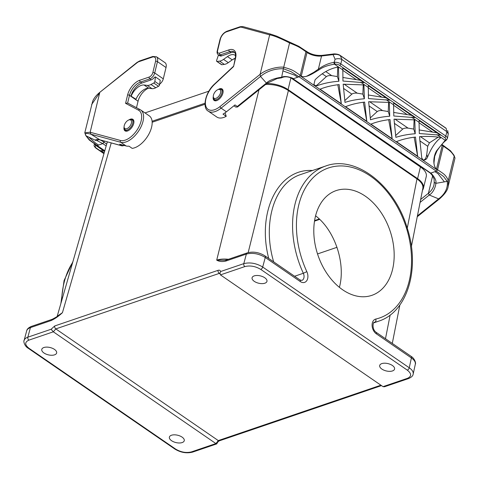 <?xml version="1.0" encoding="UTF-8"?>
<svg xmlns="http://www.w3.org/2000/svg" width="479" height="479" viewBox="0 0 479 479"><rect width="100%" height="100%" fill="white"/><g stroke="black" fill="none" stroke-linecap="round" stroke-linejoin="round"><path stroke-width="0.72" d="M339.401 287.346C345.922 263.534 334.887 230.393 315.583 215.795M342.659 289.783A55.33 38.051 -108.8 0 1 313.943 235.333A55.33 38.051 -108.8 0 1 336.144 190.6A55.33 38.051 -108.8 0 1 390.008 230.71A55.33 38.051 -108.8 0 1 371.824 295.357A55.33 38.051 -108.8 0 1 342.659 289.783M317.529 253.942L337.024 247.302M314.499 221.142L319.697 219.376M294.591 276.251L303.333 273.275A81.975 56.372 -108.8 0 1 325.678 166.021L300.884 174.464C274.527 182.679 262.049 222.735 273.659 261.857M219.891 273.192L55.809 328.899L53.325 331.815L215.933 443.596L218.28 440.578L380.901 385.194M182.074 437.111A7.652 3.766 -166.4 0 0 174.344 434.824A7.652 3.766 -166.4 0 0 169.38 437.105A7.652 3.766 -166.4 0 0 173.572 441.788A7.652 3.766 -166.4 0 0 182.152 442.572A7.652 3.766 -166.4 0 0 184.253 440.704A7.652 3.766 -166.4 0 0 182.074 437.111M54.468 349.395A7.652 3.766 -166.4 0 0 46.732 347.107A7.652 3.766 -166.4 0 0 41.775 349.389A7.652 3.766 -166.4 0 0 45.96 354.065A7.652 3.766 -166.4 0 0 54.54 354.849A7.652 3.766 -166.4 0 0 56.648 352.987A7.652 3.766 -166.4 0 0 54.468 349.395M383.014 386.649L407.425 378.332A2.185 1.503 -108.8 0 0 408.581 378.554L384.505 386.751L383.056 386.673L220.442 274.892L219.885 273.317L220.526 271.557L243.793 263.636C250.056 262.091 256.361 263.228 262.696 267.031L409.264 367.782C412.215 369.866 413.521 371.961 413.185 374.063L413.108 374.35M392.385 365.483A7.652 3.766 -166.4 0 0 381.799 363.609A7.652 3.766 -166.4 0 0 379.691 365.477A7.652 3.766 -166.4 0 0 386.242 370.938A7.652 3.766 -166.4 0 0 394.564 369.075A7.652 3.766 -166.4 0 0 392.385 365.483M264.779 277.766A7.652 3.766 -166.4 0 0 254.187 275.892A7.652 3.766 -166.4 0 0 252.086 277.754A7.652 3.766 -166.4 0 0 258.636 283.215A7.652 3.766 -166.4 0 0 266.959 281.353A7.652 3.766 -166.4 0 0 264.779 277.766M204.988 104.254L152.16 122.247M57.45 316.17L62.444 312.673C58.648 316.236 54.863 318.864 51.085 320.565A2.73 1.88 -108.8 0 1 52.097 319.349L52.097 319.349C55.624 317.547 57.714 316.254 58.366 315.463L58.306 315.505M224.429 260.253L226.687 259.887A2.73 1.88 71.2 0 0 226.687 259.887A2.73 1.88 71.2 0 0 225.681 261.103C222.148 261.887 219.154 261.564 216.706 260.133C219.969 259.067 223.879 258.786 228.441 259.289M407.264 228.19L416.981 178.901L288.406 90.525L248.176 252.601M265.617 84.46C274.006 84.172 281.604 86.19 288.406 90.525M416.981 178.901C421.37 182.026 423.328 185.157 422.861 188.307L411.377 246.559M408.581 378.554C411.485 377.284 413.018 375.787 413.179 374.057L415.323 364.196C415.658 362.1 414.353 360.01 411.395 357.927L376.368 333.851A8.197 5.64 -108.8 0 1 372.099 325.504A8.197 5.64 -108.8 0 1 375.793 319.05A79.239 54.498 71.2 0 0 405.497 225.19A79.239 54.498 71.2 0 0 324.54 169.542A79.239 54.498 71.2 0 0 306.835 271.647A8.197 5.64 -108.8 0 1 306.799 280.616A8.197 5.64 -108.8 0 1 300.279 281.55L265.258 257.468C258.923 253.66 252.625 252.523 246.356 254.062L225.681 261.103M51.085 320.565L30.411 327.612C28.339 328.337 27.093 329.426 26.674 330.875L26.668 330.899C26.968 329.115 28.554 327.612 31.422 326.391L52.097 319.349M24.058 340.683L24.112 340.449C24.531 339 25.776 337.911 27.848 337.18L51.109 329.259L54.744 325.954L218.113 270.312C219.46 269.916 220.262 270.33 220.532 271.557M111.23 142.946L62.444 312.673L58.366 315.463M224.304 260.253L216.706 260.133L258.989 89.783M381.5 385.601L219.43 440.8C218.424 441.225 217.55 442.225 216.813 443.799L215.933 443.596M53.283 331.785L51.109 329.259M220.579 90.531A5.191 2.772 -55.5 0 0 217.855 89.639A5.191 2.772 -55.5 0 0 213.293 96.279A5.191 2.772 -55.5 0 0 217.508 97.459A5.191 2.772 -55.5 0 0 220.579 90.531M131.39 120.912A5.191 2.772 -55.5 0 0 128.659 120.019A5.191 2.772 -55.5 0 0 124.097 126.66A5.191 2.772 -55.5 0 0 128.312 127.833A5.191 2.772 -55.5 0 0 131.39 120.912M422.484 190.217A20.495 10.089 -166.4 0 0 423.424 188.265L426.256 176.559A20.495 10.089 -166.4 0 0 420.424 166.943L290.909 77.915A20.495 10.089 -166.4 0 0 290.639 77.73M423.424 188.265A20.495 10.089 -166.4 0 0 417.592 178.649L288.077 89.621A20.495 10.089 -166.4 0 0 266.821 83.496M314.583 220.585L319.283 218.987M208.91 91.16L144.999 112.924M204.982 103.236L152.088 121.253M231.076 52.66L221.687 55.863A5.467 2.916 124.5 0 1 219.711 55.744L218.28 54.762A5.467 2.916 124.5 0 0 220.256 54.881L229.645 51.678L231.076 52.66A12.298 6.556 -55.5 0 1 234.68 52.504M281.646 77.269L283.352 68.742L290.945 71.605L299.034 76.784L300.201 75.514L301.249 76.233C303.435 77.077 305.596 76.885 307.728 75.652L313.685 72.395L318.367 69.15C323.457 65.467 328.702 63.204 334.103 62.354L335.096 59.246L333.067 54.618L321.547 56.007A12.298 6.053 13.6 0 1 307.003 52.45L305.297 50.894M437.525 169.913L436.477 169.189C432.303 164.95 433.603 155.621 436.591 150.831L445.404 140.054A4.101 2.018 -166.4 0 0 444.602 137.551L339.599 65.372A4.101 2.018 -166.4 0 0 334.995 64.162L334.498 64.21C327.881 65.204 322.678 67.114 318.9 69.928C313.452 73.03 306.279 78.322 301.249 76.233L307.003 52.45M342.958 81.053L342.802 68.12L363.986 82.681L342.958 81.053M368.447 98.572L368.291 85.639L389.475 100.201L368.447 98.572M393.588 104.829L393.816 116.008L414.844 117.642L393.66 103.081L393.588 104.829L386.05 99.644M419.071 122.349L419.299 133.527L440.327 135.162L419.143 120.6L419.071 122.349L411.419 117.086M455.002 158.046L448.188 186.223L448.338 180.397C445.38 174.416 443.967 174.111 437.572 169.704L443.279 146.125C449.685 150.454 450.996 151.22 454.212 156.13L455.002 158.046L453.978 155.226L454.212 156.13L448.272 180.589L447.194 181.373L443.704 176.613L436.357 171.183L437.417 170.123A1.323 0.671 -56 0 0 437.513 169.907M364.633 102.099C357.364 102.955 351.017 104.488 345.581 106.697L366.788 121.271L364.633 102.099M345.006 102.392C350.79 100.518 357.244 99.315 364.369 98.782L363.92 84.921L343.168 84.202L345.006 102.392M316.972 85.777L314.99 85.663L313.961 84.25L315.092 79.765C322.235 72.718 330.025 68.455 338.455 66.964L338.887 81.262C330.594 81.891 323.289 83.4 316.972 85.777L316.823 85.316L326.373 76.598C327.618 75.706 329.402 75.389 331.737 75.658L337.384 76.58L338.887 81.262M339.144 84.579C331.881 85.436 325.528 86.968 320.098 89.178L341.299 103.751L339.144 84.579M389.289 102.422L389.738 116.223C382.655 116.75 376.237 117.948 370.477 119.798L368.65 101.722L389.289 102.422M370.95 124.133L392.157 138.712L390.002 119.54C382.733 120.397 376.386 121.923 370.95 124.133M414.778 119.882L415.227 133.743C408.096 134.276 401.641 135.479 395.864 137.353L394.019 119.163L414.778 119.882M422.903 159.848C424.909 160.441 426.466 159.519 427.567 157.082C431.351 147.73 435.866 141.209 441.105 137.533C434.214 136.437 427.011 136.156 419.508 136.683L421.73 157.789L422.903 159.848C424.741 160.333 426.029 158.567 426.759 154.549L427.717 146.263L429.447 142.832L438.249 137.126M396.438 141.652L417.64 156.232L415.485 137.06C408.222 137.91 401.869 139.443 396.438 141.652M334.995 64.162L334.354 62.312A5.467 2.688 13.6 0 1 340.814 63.893L341.874 59.51L446.727 131.575L446.177 128.42L340.294 55.636C338.222 54.426 335.809 54.085 333.067 54.618A1.365 0.719 83.1 0 1 333.576 53.977M432.621 175.877L428.418 193.265L429.274 195.019C434.417 192.025 436.124 184.068 435.764 183.361C437.471 179.475 430.046 171.997 430.723 173.099L430.22 173.051L432.082 175.104L434.076 178.972L434.225 182.188L435.764 183.361L444.38 181.864L438.057 173.721L434.968 171.656L430.723 173.099L292.92 78.67L430.238 173.063M394.834 149.352L395.379 149.101M417.425 215.897L438.602 198.881L439.674 198.743C445.045 193.977 447.889 189.804 448.188 186.223M420.083 202.401L429.274 195.019L438.602 198.881A26.387 19.441 171.1 0 0 447.194 181.373L444.38 181.864M282.915 70.868L294.663 75.155L297.651 77.257L299.034 76.784L436.357 171.183L434.968 171.656M434.231 182.439A19.256 14.382 -9.9 0 1 434.052 184.421L434.225 182.188M434.052 184.421A19.256 14.382 -9.9 0 1 433.932 185.008A19.256 14.382 -9.9 0 1 428.418 193.265L420.652 199.498M443.153 145.287L443.38 145.712L442.231 145.406L436.477 169.189C434.74 167.339 433.926 165.099 434.034 162.471L434.704 156.274L437.04 150.723M443.279 146.125L443.38 145.712M339.599 65.372A1.365 0.73 124.5 0 0 340.814 63.893L445.817 136.072A5.467 2.688 13.6 0 1 447.374 138.641L448.278 133.886L446.727 131.575M297.651 77.257L293.399 78.706C294.387 78.742 285.322 74.886 281.568 77.364C280.598 77.161 270.054 79.041 266.432 83.083L267.156 83.22L237.548 107.003L237.285 106.488L266.432 83.083L260.522 76.466A26.387 19.441 -8.9 0 1 283.352 68.742L289.609 42.769M436.938 150.885L434.704 156.274M446.003 128.174L446.177 128.42A1.365 0.73 124.5 0 0 446.003 128.174L340.12 55.39A1.365 0.73 124.5 0 1 340.294 55.636L342.03 59.612M436.591 150.831L437.022 150.837C440.231 145.975 443.297 142.437 446.224 140.203A1.353 1.09 54.1 0 0 446.32 140.119M436.902 134.605L445.141 140.263A1.353 1.09 54.1 0 0 446.218 140.209L447.374 138.641M446.715 139.551L445.404 140.054M419.125 129.935L436.92 132.815M414.155 137.222L417.64 156.232M421.843 158.327L422.747 159.741M393.636 112.415L411.431 115.295M415.227 133.743L413.724 129.055L408.078 128.138C405.743 127.869 403.959 128.18 402.713 129.079L395.636 135.539M414.101 119.78L413.724 129.055M388.667 119.702L392.157 138.712M389.738 116.223L388.235 111.535L382.589 110.619C380.26 110.35 378.47 110.661 377.23 111.559L370.243 117.93M388.613 102.326L388.235 111.535M213.287 96.572A6.969 3.718 -55.5 0 0 214.179 100.458A6.969 3.718 -55.5 0 0 220.364 97.896A6.969 3.718 -55.5 0 0 222.945 90.208A6.969 3.718 -55.5 0 0 222.07 88.974A6.969 3.718 -55.5 0 0 218.131 89.531M226.417 111.805L221.088 108.14A19.13 10.203 124.5 0 1 208.245 111.134L216.813 117.026A19.13 10.203 -55.5 0 0 226.226 116.337L222.992 114.11A19.13 10.203 -55.5 0 0 226.417 111.805L235.003 104.913L237.285 106.488M237.548 107.003L235.782 107.074L233.914 105.787M225.094 112.805L226.226 116.337M233.004 59.348L235.183 58.606M233.548 66.575L214.742 84.178A17.759 9.472 -55.5 0 0 205.665 105.536A17.759 9.472 -55.5 0 0 219.993 106.578L260.097 74.365L269.653 34.859L241.5 27.225A6.832 3.646 -55.5 0 0 239.644 27.357L226.441 31.854A6.832 3.646 -55.5 0 0 220.346 39.236L217.61 50.558A4.101 2.185 -55.5 0 0 219.586 53.067L228.974 49.87A13.663 7.287 124.5 0 1 235.566 58.228L233.548 66.575L235.195 58.564A1.365 0.671 -166.4 0 1 235.566 58.228M305.788 50.936L298.854 46.343L276.754 36.164L270.509 34.069L242.805 26.561L240.159 26.722A1.365 0.94 -108.8 0 0 239.644 27.357M270.749 34.195L269.653 34.859C274.365 35.5 284.418 40.242 289.567 42.954C298.992 46.732 299.632 47.307 305.955 51.732L300.201 75.514M300.255 75.311C293.908 70.958 293.376 69.928 283.694 67.222C278.071 66.467 266.192 69.275 260.097 74.365L260.522 76.466L221.088 108.14A1.365 0.569 -128.8 0 1 219.993 106.578M306.057 51.313L305.65 50.834M341.874 59.51C339.851 58.486 337.587 58.396 335.096 59.246M305.889 50.93C310.518 54.301 315.906 55.78 322.056 55.366A1.365 0.719 83.1 0 0 321.547 56.007L318.367 69.15L318.9 69.928M334.103 62.354A1.353 0.713 83.1 0 0 334.498 64.21L342.73 69.868M342.784 77.46L360.579 80.34M337.815 84.741L341.299 103.751M314.99 85.663L316.823 85.316M313.931 84.148L314.835 85.561M337.384 76.58L337.767 67.078M368.267 94.98L386.062 97.86M363.244 84.825L362.866 94.1L364.369 98.782M362.866 94.1L357.22 93.177C354.891 92.908 353.101 93.225 351.855 94.118L344.778 100.584M363.298 102.261L366.788 121.271M235.56 55.762A12.298 6.556 -55.5 0 0 234.967 55.241A12.298 6.556 -55.5 0 0 227.477 56.588L223.543 59.384A10.927 5.832 124.5 0 1 219.568 61.12L217.083 61.444A1.365 0.73 124.5 0 1 216.748 61.378A1.365 0.73 124.5 0 1 216.628 60.414L218.28 55.54L219.035 55.277M235.267 58.252A12.298 6.556 -55.5 0 0 232.237 59.857L228.303 62.653A10.927 5.832 124.5 0 1 224.334 64.39L221.849 64.719A1.365 0.73 124.5 0 1 221.514 64.647L216.748 61.378M136.491 107.709L138.06 101.231A12.298 6.556 124.5 0 1 148.292 88.238M130.971 96.087A12.298 6.556 124.5 0 1 141.88 83.041L151.268 79.843A5.467 2.916 -55.5 0 0 154.513 77.257L155.465 76.933L160.226 80.203L159.597 84.735A1.365 0.73 -55.5 0 1 158.519 86.286L155.759 87.747A10.927 5.832 -55.5 0 1 151.987 88.651L148.819 88.268A12.298 6.556 124.5 0 0 135.988 99.279L130.971 96.087L135.988 99.279M159.687 84.094A5.467 2.916 -55.5 0 0 163.285 78.849L166.027 67.527A8.197 4.371 -55.5 0 0 165.039 62.689A8.197 4.371 -55.5 0 0 164.908 62.605M126.115 145.969A19.13 10.203 -55.5 0 0 128.941 146.143L132.18 148.37A19.13 10.203 -55.5 0 0 149.005 133.875A19.13 10.203 -55.5 0 0 149.292 115.876L140.718 109.984A19.13 10.203 124.5 0 1 139.257 130.048A19.13 10.203 124.5 0 1 120.78 142.305L126.115 145.969L119.624 144.209L122.235 145.927L124.33 145.484M104.65 151.232L100.698 150.586L104.153 152.957M96.225 145.203L95.62 145.688A4.101 2.018 -166.4 0 0 96.423 148.191L104.021 153.418M100.291 147.975L99.913 148.209L100.877 148.376M124.091 126.953A6.969 3.718 -55.5 0 0 124.983 130.833A6.969 3.718 -55.5 0 0 129.851 129.593A6.969 3.718 -55.5 0 0 133.719 123.462A6.969 3.718 -55.5 0 0 132.881 119.349A6.969 3.718 -55.5 0 0 128.935 119.906M91.609 104.602L99.716 92.74L90.154 132.246L120.48 140.467A17.759 9.472 -55.5 0 0 137.922 128.612A17.759 9.472 -55.5 0 0 138.485 110.146L125.576 103.35L127.594 95.004A13.663 7.287 124.5 0 1 139.778 80.25L149.167 77.053A4.101 2.185 -55.5 0 0 152.825 72.628L155.567 61.3A6.832 3.646 -55.5 0 0 152.268 57.121L139.066 61.617A6.832 3.646 -55.5 0 0 136.952 62.833L100.129 92.082C94.812 96.327 93.118 100.009 92.609 101.494L84.789 132.785L85.813 135.605L89.824 140.102L97.171 145.538L96.477 145.077L97.171 145.538L102.805 143.616L104.003 142.233L104.284 141.06M122.235 145.927L99.872 139.808C96.339 139.155 95.052 139.407 96.022 140.563L97.668 140.323L98.033 139.808A13.244 2.916 -136.2 0 1 98.919 139.623M152.268 57.121A1.365 0.94 71.2 0 1 152.783 56.48L156.465 56.797A8.197 4.371 124.5 0 1 157.453 61.635L154.717 72.958A5.467 2.916 124.5 0 1 149.843 78.861L140.455 82.059A12.298 6.556 -55.5 0 0 129.486 95.339L127.624 103.039L125.576 103.35M120.48 140.467A1.365 1.138 105.2 0 0 120.78 142.305L90.962 134.222L90.154 132.246L84.789 132.785M104.709 151.017L89.286 140.036L85.813 135.605M121.911 145.784L99.872 139.808L90.962 134.222A26.387 4.107 -151.2 0 0 86.202 135.892L88.615 137.042L95.471 142.993L98.56 145.065M88.615 137.042L96.022 140.563M97.069 140.646L102.805 143.616L106.17 145.933M99.842 139.85A13.244 2.916 -136.2 0 1 100.147 139.97A13.244 2.916 -136.2 0 1 104.003 142.233L106.703 144.089M98.033 139.808A19.256 2.658 29.1 0 1 97.86 139.455M104.123 151.142L95.884 145.478A1.353 1.09 -125.9 0 1 95.016 144.401M94.872 143.88L95.62 145.688M131.228 96.004A12.298 6.556 124.5 0 1 144.059 84.999L147.221 85.376A10.927 5.832 -55.5 0 0 150.993 84.478L153.753 83.011A1.365 0.73 -55.5 0 0 154.837 81.46L155.465 76.933M54.744 325.954A2.185 1.503 -108.8 0 0 55.809 328.899L218.28 440.578A2.185 1.503 -108.8 0 0 219.43 440.8M219.873 273.737L219.178 273.258A2.185 1.503 -108.8 0 1 218.113 270.312M325.678 166.021C355.687 154.693 394.959 185.505 407.336 228.429C420.436 268.563 407.467 312.278 378.536 321.211A81.975 56.372 -108.8 0 1 374.668 322.313A5.467 3.76 71.2 0 0 374.41 322.385C373.392 321.008 371.321 328.81 376.039 332.24A2.73 1.455 124.5 0 1 376.368 333.851M374.243 322.457L374.668 322.313A2.73 1.976 -102.9 0 0 375.793 319.05M72.694 262.384A81.975 56.372 71.2 0 0 61.641 300.83M53.325 331.815L28.914 340.126C24.615 342.09 24.651 344.82 29.027 348.317L175.595 449.068C180.918 452.236 186.217 453.176 191.48 451.883L215.891 443.566M407.425 378.332C411.724 376.368 411.683 373.644 407.312 370.147L260.744 269.396C255.415 266.222 250.122 265.282 244.853 266.581L220.442 274.892M31.422 326.391A2.73 1.88 -108.8 0 0 30.411 327.612L27.848 337.18A2.185 1.503 -108.8 0 0 28.914 340.126M244.853 266.581A2.185 1.503 -108.8 0 1 243.793 263.636L246.356 254.062A2.73 1.88 71.2 0 1 247.368 252.846L247.368 252.846C253.313 251.331 259.163 252.337 264.929 255.858A2.73 1.455 124.5 0 1 265.258 257.468L262.696 267.031A2.185 1.168 -55.5 0 1 260.744 269.396M264.929 255.858L299.95 279.934L301.842 280.425A5.467 3.76 71.2 0 0 303.333 273.275L306.835 271.647M407.312 370.147A2.185 1.168 -55.5 0 0 409.264 367.782L411.395 357.927A2.73 1.455 -55.5 0 0 411.066 356.316C414.784 358.508 416.161 363.519 415.317 364.196M385.481 338.725L390.151 315.008M268.743 258.48C256.57 211.898 278.323 168.183 312.512 170.506M299.95 279.934A2.73 1.455 124.5 0 1 300.279 281.55M216.706 443.901L192.636 452.104A2.185 1.503 -108.8 0 1 191.48 451.883M192.636 452.104C186.624 453.619 180.679 452.589 174.805 449.021A2.185 1.168 -55.5 0 0 175.595 449.068M24.106 340.467C23.327 340.749 24.249 346.054 28.237 348.269A2.185 1.168 -55.5 0 0 29.027 348.317M218.083 99.925A6.556 3.497 124.5 0 1 214.646 100.279L213.275 97.177A6.155 3.287 -55.5 0 0 213.454 98.47A6.155 3.287 -55.5 0 0 218.945 97.985A6.155 3.287 -55.5 0 0 221.921 90.357A6.155 3.287 -55.5 0 0 218.687 89.304L222.076 89.471A6.556 3.497 124.5 0 1 222.867 90.555A6.556 3.497 124.5 0 1 222.974 92.806M128.887 130.306A6.556 3.497 124.5 0 1 125.45 130.659L124.079 127.558A6.155 3.287 -55.5 0 0 124.259 128.845A6.155 3.287 -55.5 0 0 129.749 128.366A6.155 3.287 -55.5 0 0 132.725 120.738A6.155 3.287 -55.5 0 0 129.492 119.678L132.881 119.852A6.556 3.497 124.5 0 1 133.671 120.936A6.556 3.497 124.5 0 1 133.779 123.187M417.592 178.649L420.424 166.943M288.077 89.621L290.909 77.915M221.687 55.863L220.256 54.881A1.365 0.94 71.2 0 1 219.586 53.067M360.561 82.125L368.219 87.388M300.094 75.724L437.417 170.123M395.822 149.4L395.205 149.61M444.602 137.551A1.365 0.73 124.5 0 0 445.817 136.072L446.877 131.689M442.231 145.406A12.298 6.053 13.6 0 1 441.464 144.844M419.059 122.756L432.717 132.144M419.838 140.85L427.717 146.263M427.567 157.082L426.759 154.549M420.418 136.617L429.447 142.832M393.57 105.236L407.234 114.625M394.93 119.103L408.078 128.138M394.349 123.331L402.713 129.079M369.56 101.662L382.589 110.619M368.98 105.889L377.23 111.559M235.195 58.564C235.854 54.977 235.488 52.768 234.099 51.948A12.298 6.556 -55.5 0 0 229.645 51.678A1.365 0.94 71.2 0 1 228.974 49.87M241.5 27.225A1.365 1.138 -74.8 0 1 242.805 26.561M226.441 31.854A1.365 0.94 -108.8 0 1 226.95 31.219L240.159 26.722M220.346 39.236A1.365 0.671 -166.4 0 0 219.975 39.565C221.208 35.506 223.537 32.722 226.95 31.219M217.61 50.558A1.365 0.671 -166.4 0 0 217.232 50.894L219.975 39.565M214.742 84.178A1.365 0.443 -133.1 0 1 214.76 83.831L233.273 66.509M342.719 70.281L356.376 79.67M322.241 73.76L326.373 76.598M325.768 71.557L331.737 75.658M368.201 87.801L381.865 97.189M344.078 84.142L357.22 93.177M343.497 88.37L351.855 94.118M221.849 64.719L217.083 61.444M224.334 64.39L219.568 61.12M232.237 59.857L227.477 56.588M228.303 62.653L223.543 59.384M127.594 95.004A1.365 0.671 -166.4 0 1 129.486 95.339L138.06 101.231M139.778 80.25A1.365 0.94 -108.8 0 0 140.455 82.059L141.88 83.041M149.167 77.053A1.365 0.94 -108.8 0 0 149.843 78.861L151.268 79.843M152.825 72.628A1.365 0.671 -166.4 0 1 154.717 72.958L163.285 78.849M155.567 61.3A1.365 0.671 -166.4 0 1 157.453 61.635L166.027 67.527M127.522 102.985L140.072 109.595A1.365 1.156 117.8 0 1 140.167 109.655A19.13 10.203 124.5 0 1 140.718 109.984L140.072 109.595A1.365 1.156 117.8 0 0 138.485 110.146M100.117 92.082L137.048 62.42A1.365 0.569 51.2 0 0 136.952 62.833M137.048 62.42L139.575 60.977A1.365 0.94 71.2 0 0 139.066 61.617M104.781 150.765L97.171 145.538M94.405 143.987L94.207 144.796A5.467 2.688 13.6 0 1 94.597 144.119M94.207 144.796C93.734 145.49 94.303 146.616 95.932 148.161A1.365 0.73 -55.5 0 0 96.423 148.191M153.753 83.011L158.519 86.286M150.993 84.478L155.759 87.747M154.837 81.46L159.597 84.735M144.059 84.999L148.819 88.268M147.221 85.376L151.987 88.651M378.536 321.211L373.788 322.828M26.674 330.875L24.112 340.449M107.338 141.886L57.175 316.374M392.289 343.407L399.863 304.979M60.851 303.596L64.072 280.562L72.94 261.546M226.693 259.887L247.368 252.846M376.039 332.24L411.066 356.316M219.885 273.317L219.879 272.982L220.154 273.305M28.237 348.269L174.805 449.021M214.646 100.279L215.448 100.83M222.076 89.471L222.879 90.022M213.293 96.279L213.275 97.177M217.855 89.639L218.687 89.304M125.45 130.659L126.252 131.21M132.881 119.852L133.683 120.403M124.097 126.66L124.079 127.558M128.659 120.019L129.492 119.678M439.68 198.749L417.251 216.753M454.074 155.352L450.511 150.795L443.087 145.317M447.697 130.551L448.278 133.886M443.141 145.281L441.818 144.43M217.232 50.894C216.837 52.624 217.185 53.911 218.28 54.762M214.76 83.831C205.323 92.028 201.964 107.955 208.245 111.134M292.938 78.682L289.981 77.544C286.789 76.472 283.957 76.568 281.49 77.838L277.119 78.55L267.162 83.22M322.056 55.366L333.582 53.971C332.773 53.888 337.875 53.624 340.12 55.39M156.465 56.797L165.039 62.689M152.783 56.48L139.575 60.977M100.177 139.946L97.59 139.515M95.932 148.161L103.949 153.675"/></g></svg>
